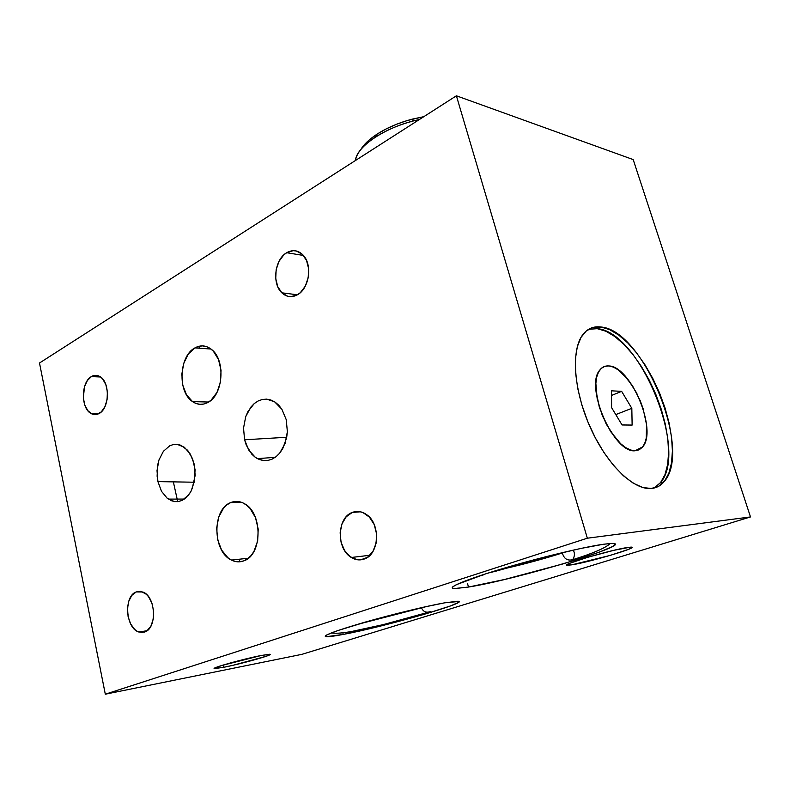 <?xml version="1.0" encoding="UTF-8"?>
<svg xmlns="http://www.w3.org/2000/svg" width="790" height="790" viewBox="0 0 790 790"><rect width="100%" height="100%" fill="white"/><g stroke="black" fill="none" stroke-linecap="round" stroke-linejoin="round"><path stroke-width="1.19" d="M635.111 450.754C613.988 453.737 584.659 387.209 599.6 370.303C601.94 367.083 605.012 365.632 608.804 365.938L604.725 366.372L601.259 368.416L598.543 372.011L596.717 377.057L595.857 383.367L597.181 398.772L602.385 415.797L610.65 431.626L620.604 443.664L625.7 447.634L630.598 450.024L635.111 450.754L639.061 449.836L642.31 447.318L644.739 443.338L646.269 438.065L646.526 424.507L643.119 408.697L636.592 392.877L627.862 379.259L618.136 369.799L613.326 367.103L608.804 365.938C630.785 366.116 657.793 430.461 642.645 446.913L635.111 450.754C613.988 453.737 584.659 387.209 599.6 370.303C601.94 367.083 605.012 365.632 608.804 365.938C630.785 366.116 657.793 430.461 642.645 446.913L635.111 450.754L630.598 450.024L625.7 447.634L620.604 443.664L615.519 438.253L606.207 424.032L599.333 407.255L596.006 390.704L595.857 383.367L596.717 377.057L598.543 372.011L601.259 368.416L604.725 366.372L608.804 365.938L613.326 367.103L618.136 369.799L623.034 373.907L632.435 385.658L640.196 400.639L643.119 408.697L646.526 424.507L646.269 438.065L644.739 443.338L642.31 447.318L639.061 449.836L635.111 450.754M611.608 407.66L611.5 390.813L621.641 391.366L611.529 395.444L621.641 391.366L631.822 408.321L615.795 414.592L631.822 408.321L632.128 425.069L622.056 424.961L611.608 407.66L611.5 390.813L621.641 391.366L631.822 408.321L632.128 425.069L622.056 424.961L611.608 407.66M495.676 570.587C517.351 566.005 539.58 560.14 562.362 552.99C563.932 558.727 567.368 560.969 572.671 559.705C567.368 560.969 563.932 558.727 562.362 552.99L507.664 567.961M489.504 572.641L495.024 571.417L489.504 572.641M482.848 575.317L478.592 576.177L482.848 575.317M573.826 551.341C574.883 554.027 574.498 556.812 572.671 559.705C592.816 553.444 605.357 548.043 610.295 543.51M495.557 570.755L495.024 571.417L561.67 552.803M350.859 626.351L355.697 625.265L350.859 626.351M421.485 607.796C423.252 611.776 426.195 613.04 430.303 611.598C426.195 613.04 423.252 611.776 421.485 607.796M356.29 624.702L427.4 606.325M355.441 160.508C356.547 153.122 363.054 145.419 374.954 137.411C385.866 130.36 398.654 124.879 413.308 120.969L419.352 119.537C386.735 126.193 356.359 146.298 355.441 160.508M423.825 116.673L412.311 119.112C398.683 122.736 386.794 127.842 376.632 134.428C369.039 139.475 363.736 144.55 360.734 149.666L363.667 145.528L369.414 139.8L376.998 134.191L386.122 128.948L396.422 124.306L407.462 120.475L423.825 116.673M627.813 547.45L630.993 547.124C641.401 546.729 589.133 562.283 571.842 564.82L610.018 555.459L628.534 549.356L631.961 547.598L630.44 547.144L613.721 550.344L588.185 557.148L569.699 563.319L566.904 564.919L571.842 564.82L567.803 565.255C557.197 565.788 611.025 549.731 627.813 547.45M223.777 667.293L223.274 665.012L223.777 667.293L233.04 665.279L265.894 656.362L269.736 654.811L270.131 654.396L269.459 654.258L261.362 655.463L269.933 654.298C273.913 654.722 241.493 663.827 223.777 667.293L214.416 668.607C210.377 668.202 243.982 658.781 261.362 655.463L221.239 665.644L214.317 668.567L223.777 667.293M281.862 409.21L286.247 419.678L287.372 431.765L285.052 443.546L279.67 453.174L276.085 456.679L272.106 459.138L267.879 460.452L263.564 460.58L257.412 458.635L255.368 457.371L248.722 450.053L244.584 439.783L243.537 428.071L245.72 416.626L250.835 407.117L254.281 403.542L258.152 400.965L262.32 399.473L266.615 399.138L274.545 401.745L281.862 409.21L286.247 419.678L287.372 431.765L286.632 437.818L282.692 448.74L279.67 453.174L276.085 456.679L272.106 459.138L267.879 460.452L263.564 460.58L259.347 459.533L255.368 457.371L251.783 454.161L246.292 445.204L244.584 439.783L286.731 437.265L244.584 439.783L243.537 428.071L245.72 416.626L247.951 411.531L254.281 403.542L258.152 400.965L262.32 399.473L266.615 399.138L270.881 399.997L274.95 402.011L278.663 405.122L281.862 409.21M136.275 591.917L140.502 591.384L136.275 591.917L142.783 591.996C155.877 596.233 157.407 628.494 144.629 632.03L138.833 632.02C125.521 628.257 123.507 596.006 136.275 591.917L141.341 591.532L146.318 594.268L148.53 596.697L151.947 603.234L153.615 611.134L153.25 619.163L150.93 626.055L147.009 630.746L142.111 632.533L137.006 631.17L134.616 629.363L130.607 623.873L128.108 616.605L127.476 608.656L128.79 601.19L131.881 595.314L136.275 591.917M352.31 512.433L360.546 511.801L352.31 512.433C357.139 510.636 361.879 511.347 366.521 514.567C380.978 523.898 379.279 554.708 364.101 559.083C359.766 560.554 355.51 560.021 351.333 557.483C336.204 549.011 336.886 517.549 352.31 512.433L359.371 511.584L362.926 512.552L369.404 517.114L374.203 524.57L376.563 533.764L376.089 543.273L372.86 551.578L367.399 557.404L360.586 559.853L356.991 559.695L350.138 556.654L344.549 550.482L341.053 542.118L340.144 532.806L341.942 523.918L346.208 516.769L352.31 512.433M286.691 252.711L303.409 255.447L286.691 252.711C292.675 249.383 298.146 250.173 303.084 255.081C312.761 264.62 309.206 288.834 297.336 294.838C291.668 297.791 286.503 297.119 281.832 292.813C271.77 283.738 274.683 259.308 286.691 252.711L293.08 250.677L296.299 250.973L302.165 254.163L306.51 260.384L308.633 268.679L308.199 277.764L305.276 286.197L300.328 292.665L297.336 294.838L290.898 296.675L287.698 296.27L281.961 292.932L277.764 286.721L275.74 278.574L276.154 269.706L278.969 261.421L283.758 254.953L286.691 252.711M91.413 376.573L100.518 376.978L91.413 376.573C94.366 374.875 97.279 374.924 100.172 376.741C110.245 382.4 109.484 408.549 99.106 413.506C96.321 415.007 93.585 414.977 90.89 413.407C80.659 408.075 81.034 381.995 91.413 376.573L96.094 375.339L100.686 377.097L102.72 379.042L105.87 384.7L107.401 391.968L107.065 399.701L104.912 406.702L101.298 411.867L96.775 414.424L92.065 414L87.868 410.711L84.806 405.063L83.335 397.923L84.491 386.735L87.344 380.582L91.413 376.573M230.512 502.677L240.782 502.065L230.512 502.677C235.232 500.682 239.972 501.067 244.732 503.842C262.922 513.342 262.3 555.133 243.883 560.831C239.726 562.391 235.578 562.144 231.44 560.08C212.579 551.736 211.927 509.55 230.512 502.677L234.472 501.551L238.56 501.571L242.619 502.746L246.49 505.047L250.025 508.385L255.516 517.667L258.212 529.172L257.649 541.061L253.926 551.46L251.062 555.567L247.665 558.737L243.883 560.831L239.864 561.789L235.756 561.581L231.737 560.229L227.955 557.789L221.615 550.097L217.665 539.688L216.648 528.115L218.712 517.065L223.56 508.138L226.829 504.909L230.512 502.677M194.933 347.896L211.009 349.042L194.933 347.896C200.571 344.835 206.032 345.289 211.315 349.289C225.95 359.657 223.353 395.573 207.513 402.643C202.329 405.221 197.342 404.865 192.543 401.606C177.385 392.057 178.975 355.984 194.933 347.896L198.665 346.346L202.526 345.892L206.348 346.553L210.002 348.331L213.33 351.155L218.504 359.499L221.042 370.312L220.509 381.896L216.993 392.393L211.088 400.175L207.513 402.643L203.721 404.046L199.86 404.322L196.068 403.483L192.493 401.567L186.509 394.862L182.786 385.244L181.828 374.154L183.784 363.203L188.366 353.989L194.933 347.896M190.084 492.841L185.334 498.322L181.868 500.505L178.194 501.601L174.442 501.601L167.302 498.362L161.516 491.341L157.921 481.614L194.281 482.216L157.921 481.614L157.022 470.633L158.938 460.007L163.411 451.278L169.791 445.757L173.415 444.503L177.158 444.326L184.406 447.278L190.41 454.211L194.202 464.105L195.16 475.412L192.158 488.882M351.56 557.621L354.048 557.157M653.705 488.151L660.163 483.036C689.196 451.9 639.643 331.583 597.24 328.67L600.963 327.001C643.248 330.022 692.939 450.577 664.064 481.703C660.638 485.801 656.342 488.072 651.197 488.506C633.481 490.136 606.996 464.569 590.555 428.071C574.014 391.623 570.903 351.777 582.062 335.701C586.812 328.877 593.112 325.984 600.963 327.001L597.24 328.67L588.58 329.312L597.24 328.67L605.861 331.227L614.906 336.589L624.061 344.489L633.017 354.611L641.47 366.59L649.163 379.99L655.838 394.378L661.279 409.289L665.318 424.24L667.797 438.746L668.607 452.295L667.668 464.401L664.992 474.622L660.608 482.493L654.634 487.667M468.48 587.049L467.562 583.652L468.48 587.049L454.339 588.55C445.57 588.224 464.451 580.048 501.146 569.067C537.704 558.105 583.968 546.937 603.619 544.231L611.727 543.461C638.587 542.937 515.465 579.791 468.48 587.049L504.208 579.564L562.796 563.961L598.81 552.329L612.398 546.601L614.966 544.735L614.413 543.678L610.621 543.49L603.619 544.231L580.986 548.418L549.939 555.676L515.969 564.751L485.287 573.975L456.423 584.649L452.808 586.792L452.364 588.106L454.981 588.57L468.48 587.049M453.796 586.516L453.213 586.466L453.796 586.516M343.245 634.429L342.86 632.83L343.245 634.429C333.933 636.217 328.146 636.957 325.905 636.681C322.922 635.496 335.869 630.677 364.743 622.244C392.176 614.383 426.738 606.019 444.78 602.81L457.904 601.22C471.6 601.753 384.138 626.855 343.245 634.429L375.191 627.369L423.529 614.541L450.33 605.999L458.486 602.385L458.921 601.457L444.78 602.81L423.983 607.085L370.253 620.683L337.695 630.598L326.764 634.943L325.184 636.167L326.211 636.71L343.245 634.429M750.5 516.937L301.968 654.327L105.307 694.203L587.345 538.207L750.5 516.937L633.185 159.58L456.393 95.797L587.345 538.207L750.5 516.937L301.968 654.327L105.307 694.203L39.5 363.015L105.307 694.203L587.345 538.207L456.393 95.797L39.5 363.015L456.393 95.797L633.185 159.58L750.5 516.937M600.963 327.001L609.554 329.588L618.59 334.97L627.744 342.909L636.691 353.061L645.154 365.059L652.846 378.499L659.541 392.916L665.002 407.857L669.071 422.838L671.569 437.364L672.409 450.932L671.5 463.059L668.854 473.279L664.509 481.159L658.554 486.334L651.197 488.506L642.665 487.479L633.284 483.213L623.438 475.787L613.524 465.458L604.004 452.611L595.295 437.788L587.8 421.663L581.855 404.954L577.727 388.404L575.574 372.771L575.446 358.69L577.302 346.751L581.015 337.379L586.377 330.872L593.122 327.406L600.963 327.001M167.302 498.362L161.516 491.341L157.921 481.614L157.121 476.182L157.635 465.172L158.938 460.007L163.411 451.278M169.791 445.757L173.415 444.503L177.158 444.326L180.87 445.264L187.635 450.29L192.632 458.872L195.061 469.695L194.518 481.031L191.091 491.103L188.455 495.152L181.868 500.505L178.194 501.601L174.442 501.601L170.768 500.505M239.893 561.789L239.311 559.221M331.227 632.958C336.145 633.491 339.503 633.402 350.819 631.664L383.091 624.653L427.4 612.507M374.954 137.411L376.632 134.428M413.308 120.969L412.311 119.112M198.863 346.297L199.307 348.212M234.679 501.522L234.887 502.42M147.049 630.716L138.833 632.02M369.997 555.251L351.333 557.483M297.435 294.788L281.832 292.813M99.056 413.535L90.89 413.407M231.44 560.08L248.307 558.234M208.59 402.031L192.543 401.606M660.163 483.036L664.064 481.703M325.648 635.634L325.905 636.681M184.347 499.073L168.29 499.092M275.226 457.331L257.412 458.635M173.356 481.87L177.711 501.67M567.546 564.356L567.803 565.255"/></g></svg>
